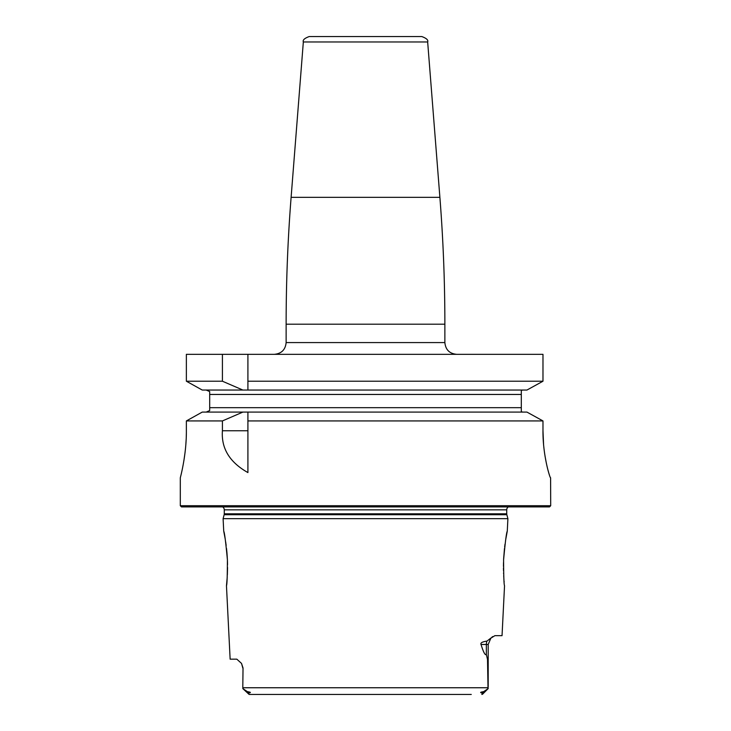 <?xml version="1.0" encoding="UTF-8"?>
<svg xmlns="http://www.w3.org/2000/svg" width="731" height="731" viewBox="0 0 731 731"><rect width="100%" height="100%" fill="white"/><g stroke="black" fill="none" stroke-linecap="round" stroke-linejoin="round"><path stroke-width="1.1" d="M202.24 412.092L247.91 412.092L247.91 472.573C229.635 462.284 221.137 448.341 222.416 430.76L222.416 420.928L186.368 420.928L202.24 412.092L186.368 420.928L186.368 430.76C186.579 455.486 180.036 478.75 180.301 477.8L180.301 505.724L181.48 506.903L549.52 506.903L550.699 505.724L550.607 477.8C550.087 478.778 542.722 455.267 542.978 430.76L543.562 444.274M543.837 447.198L544.129 449.821M544.467 452.379L544.759 454.399M544.997 455.943L546.386 463.39M546.962 466.003L547.382 467.776M547.839 469.576L548.698 472.719M548.981 473.661L549.374 474.903M181.206 474.108L181.398 473.259M181.644 472.18L181.909 470.992M182.275 469.311L182.531 468.059M183.874 460.768L185.044 452.608M185.363 449.812L185.601 447.39M185.848 444.466L186.177 439.185M186.286 436.352L186.35 433.565M206.206 412.092L209.696 410.557L209.696 407.688L209.696 410.557L206.206 412.092M242.866 390.043L222.416 381.216L186.368 381.216L202.24 390.043L186.368 381.216L186.368 354.325L542.978 354.325L542.978 381.216L526.95 390.043L247.91 390.043L247.91 354.325L247.91 390.043L202.24 390.043M521.304 407.688L521.304 394.457L209.696 394.457L209.696 391.578L209.696 407.688L521.304 407.688L521.304 411.809L522.939 412.092M303.338 41.969C302.543 40.086 304.498 38.286 309.204 36.55L421.796 36.55C426.502 38.286 428.457 40.086 427.662 41.969L303.338 41.969L291.112 197.333L439.888 197.333C443.205 239.549 444.868 281.837 444.868 324.189L286.132 324.189C286.132 281.837 287.795 239.549 291.112 197.333M222.416 381.216L222.416 354.325M247.91 381.216L542.978 381.216L526.95 390.043M550.699 505.724L180.301 505.724M542.978 430.76L542.978 420.928L526.95 412.092L542.978 420.928L247.91 420.928L247.91 412.092L526.95 412.092M521.304 390.327L522.939 390.043L521.304 390.327L521.304 394.457M242.866 412.092L222.416 420.928M206.206 390.043L209.696 391.578M508.301 506.903A3.527 3.527 0 0 0 506.729 509.836L506.729 513.802A3.527 3.527 0 0 0 506.848 514.715L507.899 518.654L223.101 518.654L223.723 531.145C224.508 532.287 225.733 541.845 227.405 559.809C227.359 576.174 227.049 584.818 226.464 585.741L230.137 659.17L236.826 659.17L241.522 663.419L243.03 667.997L242.802 686.793L243.03 667.997M222.699 506.903A3.527 3.527 0 0 1 224.271 509.836L224.271 513.802A3.527 3.527 0 0 1 224.152 514.715L223.101 518.654M503.659 558.511L503.595 559.809C503.641 576.174 503.951 584.818 504.536 585.741L502.042 635.659L494.905 635.659L490.857 638.172L488.198 644.477L486.353 644.477L486.353 654.455L487.513 659.435L488.016 688.757L488.198 687.752L242.802 687.752L242.802 686.793L242.802 687.752M503.595 559.809C505.267 541.845 506.492 532.287 507.277 531.145L505.569 540.383M507.899 518.654L507.277 531.145M481.025 644.477C480.267 642.905 482.241 641.781 486.956 641.105A8.818 7.858 -90 0 0 486.353 644.477L481.025 644.477C483.438 652.299 485.21 655.634 486.353 654.455M486.956 641.105L491.232 637.807M492.648 636.6L491.926 637.176M226.464 585.741L227.204 577.463M227.359 574.776L227.551 567.512M227.542 564.624L227.451 560.997M227.451 560.969L227.423 560.321M227.405 559.809L226.994 553.294M226.975 553.056L226.528 548.515M226.153 545.417L225.934 543.763M225.861 543.224L225.651 541.835M225.23 539.131L223.723 531.145M505.02 544.12L504.646 546.998M504.472 548.515L503.659 558.493M503.504 562.55L503.449 566.351M503.449 568.042L503.467 569.44M503.476 569.97L503.495 570.655M503.568 573.031L503.586 573.661M503.686 575.708L503.76 576.896M503.869 578.632L503.951 579.665M504.052 580.926L504.143 581.903M471.267 694.45L249.143 694.45L247.416 691.681C250.916 692.202 251.309 692.641 248.586 692.997M242.984 688.757L249.143 694.45L259.733 694.45M242.802 688.575L247.416 691.681M482.414 692.997C479.71 692.613 480.103 692.175 483.584 691.681L482.414 692.997L481.857 694.45L482.606 694.167L488.016 688.757M483.584 691.681L488.198 688.575M459.589 694.45L271.411 694.45M274.372 354.325C281.508 353.63 285.428 349.71 286.132 342.574L444.868 342.574C445.572 349.71 449.483 353.63 456.628 354.325M247.91 430.76L222.416 430.76M506.729 509.836L224.271 509.836M506.729 513.802L224.271 513.802M506.848 514.715L224.152 514.715M444.868 342.574L444.868 324.189M286.132 342.574L286.132 324.189M427.662 41.969L439.888 197.333M241.522 663.419L242.802 667.997M488.198 644.477L488.198 686.793"/></g></svg>
